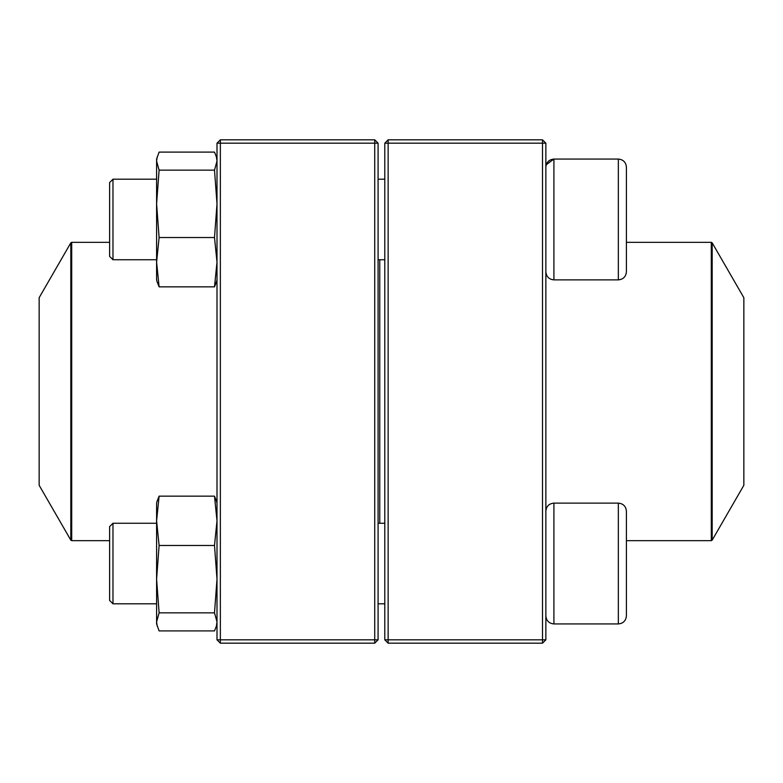 <?xml version="1.0" encoding="UTF-8"?>
<svg xmlns="http://www.w3.org/2000/svg" width="783" height="783" viewBox="0 0 783 783"><rect width="100%" height="100%" fill="white"/><g stroke="black" fill="none" stroke-linecap="round" stroke-linejoin="round"><path stroke-width="1.17" d="M542.511 643.176L388.143 643.176L384.786 639.819L384.786 143.181L388.143 143.181L388.143 639.819L542.511 639.819L542.511 143.181L388.143 143.181L388.143 139.824L542.511 139.824L542.511 143.181L545.859 143.181L545.859 639.819L542.511 639.819L542.511 643.176L545.859 639.819M388.143 643.176L388.143 639.819L384.786 639.819M384.786 143.181L388.143 139.824M542.511 139.824L545.859 143.181M626.4 167.122L626.4 271.818C625.92 276.712 623.239 279.394 618.345 279.874L618.345 159.066C623.239 159.546 625.92 162.228 626.4 167.122C625.92 162.228 623.239 159.546 618.345 159.066L553.914 159.066C549.02 159.546 546.338 162.228 545.859 167.122M546.211 164.763L553.914 159.066L553.914 279.874L618.345 279.874M112.977 259.741L109.62 256.384L109.62 182.556L112.977 179.199L112.977 259.741L156.6 259.741M378.081 259.741L384.786 259.741M626.4 511.182L626.4 615.878C625.92 620.772 623.239 623.454 618.345 623.934L618.345 503.126C623.239 503.606 625.92 506.288 626.4 511.182M112.977 563.535L112.977 603.801L156.6 603.801L112.977 603.801L109.62 600.444L109.62 526.616L112.977 523.259L112.977 563.535M618.345 503.126L553.914 503.126L553.914 623.934C549.02 623.454 546.338 620.772 545.859 615.878C546.338 620.772 549.03 623.454 553.914 623.934L618.345 623.934C623.239 623.454 625.92 620.772 626.4 615.878M379.755 259.741L379.755 523.259M712.178 540.162L743.85 485.294L743.85 297.706L712.178 242.838L712.178 540.162L711.297 540.661L711.297 242.339L626.4 242.339M39.15 396.11L39.15 485.294L70.822 540.162L70.822 242.838L39.15 297.706L39.15 396.11M374.724 643.176L220.356 643.176L220.356 639.819L374.724 639.819L374.724 143.181L220.356 143.181L220.356 639.819L216.999 639.819L216.999 143.181L220.356 139.824L374.724 139.824L378.081 143.181L378.081 639.819L374.724 639.819L374.724 643.176L378.081 639.819M374.724 139.824L374.724 143.181L378.081 143.181M216.999 143.181L220.356 143.181L220.356 139.824M216.999 639.819L220.356 643.176M157.177 626.067L156.6 621.878L159.106 612.854L214.503 612.854L216.999 621.878L216.421 626.067L214.503 630.902L159.106 630.902L156.6 623.934L156.6 503.126L157.168 500.993M214.503 612.854L216.999 579.166L214.503 545.477L216.999 520.822L214.503 496.158L159.106 496.158L157.177 501.003M214.503 496.158L216.421 501.003M214.503 545.477L159.106 545.477L156.6 520.822L159.106 496.158M159.106 612.854L156.6 579.166L159.106 545.477M157.168 282.007L156.6 279.874L156.6 159.066L159.106 152.098L214.503 152.098L216.421 156.933L216.999 161.122L214.503 170.146L159.106 170.146L156.6 161.122L157.177 156.933M216.421 281.997L214.503 286.842L159.106 286.842L156.6 262.178L159.106 237.523L156.6 203.834L159.106 170.146M214.503 286.842L216.999 262.178L214.503 237.523L159.106 237.523M157.177 281.997L159.106 286.842M214.503 237.523L216.999 203.834L214.503 170.146M109.62 242.339L71.703 242.339L71.703 540.661L109.62 540.661M112.977 179.199L156.6 179.199M378.081 179.199L384.786 179.199M553.914 279.874C549.03 279.394 546.338 276.712 545.859 271.818M378.081 603.801L384.786 603.801L378.081 603.801M112.977 523.259L156.6 523.259M378.081 523.259L384.786 523.259M553.914 503.126C549.03 503.606 546.338 506.288 545.859 511.182M109.62 600.444L112.977 603.801M553.914 623.934L618.345 623.934M711.297 540.661L626.4 540.661M711.297 242.339L712.178 242.838M70.822 540.162L71.703 540.661M71.703 242.339L70.822 242.838M216.999 623.934L216.431 626.067M216.999 503.126L216.431 500.993M216.999 159.066L216.431 156.933M216.999 279.874L216.431 282.007"/></g></svg>
